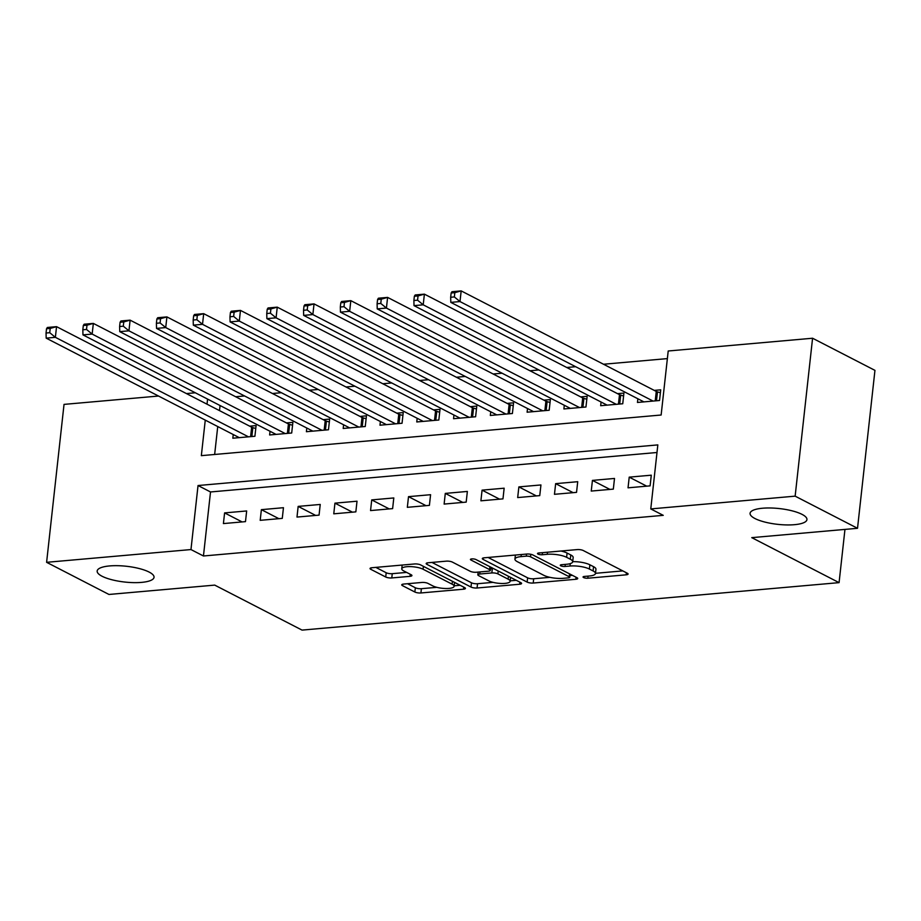 <?xml version="1.0" encoding="UTF-8"?>
<svg xmlns="http://www.w3.org/2000/svg" width="921" height="921" viewBox="0 0 921 921"><rect width="100%" height="100%" fill="white"/><g stroke="black" fill="none" stroke-linecap="round" stroke-linejoin="round"><path stroke-width="1.38" d="M583.58 577.548A3.074 0.852 -173.7 0 0 587.817 578.215L626.176 574.819A4.386 1.22 -173.7 0 0 628.099 574.036A4.386 1.22 -173.7 0 0 627.339 573.242L583.269 550.528A4.386 1.22 -173.7 0 0 577.202 549.584L538.843 552.98A3.074 0.852 -173.7 0 0 537.507 553.521A3.074 0.852 -173.7 0 0 538.025 554.085A3.074 0.852 -173.7 0 0 542.273 554.741L547.235 554.304A14.034 3.891 -173.7 0 1 566.622 557.32L570.295 559.208A14.034 3.891 -173.7 0 1 572.701 561.775A14.034 3.891 -173.7 0 1 566.576 564.274L561.614 564.711A3.074 0.852 -173.7 0 0 560.279 565.252A3.074 0.852 -173.7 0 0 560.808 565.816A3.074 0.852 -173.7 0 0 565.045 566.473L570.007 566.035A14.034 3.891 -173.7 0 1 589.405 569.051L593.078 570.951A14.034 3.891 -173.7 0 1 595.473 573.507A14.034 3.891 -173.7 0 1 589.359 576.005L584.386 576.442A3.074 0.852 -173.7 0 0 583.051 576.995A3.074 0.852 -173.7 0 0 583.58 577.548M149.144 572.079A28.609 7.932 -173.7 0 0 117.669 565.69A28.609 7.932 -173.7 0 0 97.166 571.02A28.609 7.932 -173.7 0 0 102.058 576.247A28.609 7.932 -173.7 0 0 133.533 582.625A28.609 7.932 -173.7 0 0 154.037 577.294A28.609 7.932 -173.7 0 0 149.144 572.079M802.053 514.379A28.609 7.932 -173.7 0 0 770.578 507.989A28.609 7.932 -173.7 0 0 750.074 513.319A28.609 7.932 -173.7 0 0 754.967 518.535A28.609 7.932 -173.7 0 0 786.442 524.924A28.609 7.932 -173.7 0 0 806.946 519.594A28.609 7.932 -173.7 0 0 802.053 514.379M403.651 584.064A4.386 1.22 -173.7 0 0 401.74 584.847A4.386 1.22 -173.7 0 0 402.5 585.652L414.864 592.019A4.386 1.22 -173.7 0 0 420.92 592.963L463.528 589.198A4.386 1.22 -173.7 0 0 465.439 588.415A4.386 1.22 -173.7 0 0 464.691 587.621L420.609 564.907A4.386 1.22 -173.7 0 0 414.554 563.963L371.946 567.727A4.386 1.22 -173.7 0 0 370.035 568.51A4.386 1.22 -173.7 0 0 370.783 569.305L385.726 577.007A4.386 1.22 -173.7 0 0 391.782 577.951L410.018 576.339A4.386 1.22 -173.7 0 0 411.929 575.556A4.386 1.22 -173.7 0 0 411.18 574.75L403.766 570.939A11.731 3.258 -173.7 0 1 401.763 568.798A11.731 3.258 -173.7 0 1 410.167 566.611A11.731 3.258 -173.7 0 1 423.084 569.236L452.107 584.179A11.731 3.258 -173.7 0 1 454.111 586.32A11.731 3.258 -173.7 0 1 445.695 588.507A11.731 3.258 -173.7 0 1 432.789 585.894L427.954 583.396A4.386 1.22 -173.7 0 0 421.887 582.452L403.651 584.064M205.268 420.114L201.342 455.653L661.14 415.014L668.209 350.993L812.575 338.237L874.95 370.369L857.52 528.297L751.766 537.645L839.077 582.636L302.042 630.102L214.72 585.111L108.966 594.459L46.603 562.317L64.033 404.388L158.539 396.042M857.52 528.297L795.145 496.154L650.767 508.922L657.836 444.901L198.038 485.528L190.969 549.561L46.603 562.317M656.995 452.499L210.518 491.964L203.449 555.985L663.247 515.346L650.767 508.922M203.449 555.985L190.969 549.561M527.146 582.095A4.386 1.22 -173.7 0 0 533.213 583.039L575.809 579.274A4.386 1.22 -173.7 0 0 577.732 578.492A4.386 1.22 -173.7 0 0 576.972 577.697L532.902 554.983A4.386 1.22 -173.7 0 0 526.835 554.039L484.239 557.804A4.386 1.22 -173.7 0 0 482.316 558.587A4.386 1.22 -173.7 0 0 483.076 559.381L527.146 582.095L527.618 577.824A4.386 1.22 -173.7 0 0 533.685 578.768L549.906 577.34M519.674 584.236L477.066 588.001A4.386 1.22 -173.7 0 1 471.011 587.057L426.93 564.343A4.386 1.22 -173.7 0 1 426.181 563.548A4.386 1.22 -173.7 0 1 428.092 562.766L446.328 561.154A4.386 1.22 -173.7 0 1 452.384 562.098L470.263 571.308A4.386 1.22 -173.7 0 0 476.318 572.252L488.418 571.181A4.386 1.22 -173.7 0 0 490.329 570.398A4.386 1.22 -173.7 0 0 489.569 569.604L470.965 560.014A3.074 0.852 -173.7 0 1 470.435 559.45A3.074 0.852 -173.7 0 1 472.634 558.874A3.074 0.852 -173.7 0 1 476.019 559.565L520.837 582.659A4.386 1.22 -173.7 0 1 521.585 583.454A4.386 1.22 -173.7 0 1 519.674 584.236L519.893 582.176M233.243 434.539L232.84 438.212L254.91 436.266L256.084 425.594L249.649 426.158M270.026 431.281L269.623 434.965L291.692 433.008L292.878 422.336L286.431 422.912M306.808 428.035L306.405 431.707L328.475 429.762L329.66 419.09L323.213 419.654M343.602 424.777L343.188 428.461L365.257 426.504L366.443 415.832L360.007 416.407M380.385 421.53L379.97 425.203L402.051 423.257L403.225 412.585L396.79 413.161M417.167 418.284L416.764 421.956L438.833 420.011L440.008 409.338L433.572 409.903M453.949 415.026L453.546 418.71L475.616 416.753L476.79 406.08L470.355 406.656M490.732 411.779L490.329 415.452L512.398 413.506L513.573 402.834L507.137 403.398M527.514 408.521L527.111 412.205L549.181 410.248L550.355 399.587L543.92 400.151M564.297 405.275L563.894 408.947L585.963 407.001L587.138 396.329L580.702 396.905M601.079 402.028L600.676 405.701L622.746 403.755L623.92 393.083L617.484 393.647M628.041 487.819L650.111 485.862L651.285 475.19L629.216 477.147L628.041 487.819M591.247 491.066L613.328 489.12L614.503 478.448L592.433 480.394L591.247 491.066M554.465 494.312L576.534 492.367L577.72 481.695L555.651 483.652L554.465 494.312M517.683 497.57L539.752 495.613L540.938 484.953L518.868 486.898L517.683 497.57M480.9 500.817L502.97 498.871L504.155 488.199L482.074 490.145L480.9 500.817M444.118 504.075L466.187 502.118L467.361 491.446L445.292 493.403L444.118 504.075M407.335 507.321L429.405 505.376L430.579 494.704L408.51 496.649L407.335 507.321M370.553 510.568L392.622 508.622L393.797 497.95L371.727 499.907L370.553 510.568M333.77 513.826L355.84 511.869L357.014 501.208L334.945 503.154L333.77 513.826M296.988 517.072L319.057 515.127L320.232 504.455L298.162 506.4L296.988 517.072M260.194 520.33L282.275 518.373L283.449 507.701L261.38 509.658L260.194 520.33M246.667 510.959L224.597 512.905L223.412 523.577L245.481 521.631L246.667 510.959M667.368 358.603L603.508 364.244M575.637 366.708L566.726 367.491M538.854 369.954L529.943 370.749M502.072 373.212L493.161 373.995M465.278 376.459L456.379 377.242M428.495 379.705L419.596 380.5M391.713 382.963L382.814 383.746M354.93 386.21L346.02 386.993M318.148 389.468L309.237 390.251M281.366 392.714L272.455 393.497M244.583 395.961L235.672 396.755M220.061 405.528L219.497 410.616M217.736 426.538L214.651 454.479M637.862 398.77L637.459 402.454L659.528 400.497L660.714 389.825L654.267 390.4M839.077 582.636L844.96 529.402M812.575 338.237L795.145 496.154M186.422 393.578L195.321 392.783M207.582 399.104L207.018 404.192M210.518 491.964L198.038 485.528M629.216 477.147L646.715 486.161M592.433 480.394L609.932 489.419M555.651 483.652L573.15 492.666M518.868 486.898L536.367 495.912M482.074 490.145L499.585 499.17M445.292 493.403L462.803 502.417M408.51 496.649L426.02 505.675M371.727 499.907L389.238 508.922M334.945 503.154L352.444 512.168M298.162 506.4L315.661 515.426M261.38 509.658L278.879 518.673M224.597 512.905L242.096 521.931M595.473 573.507L595.945 569.236A14.034 3.891 -173.7 0 0 593.55 566.68L593.078 570.951M572.712 561.649A14.034 3.891 -173.7 0 1 589.866 564.792L593.55 566.68M572.701 561.775L573.173 557.504A14.034 3.891 -173.7 0 0 570.767 554.949L570.295 559.208M560.97 551.023A14.034 3.891 -173.7 0 1 567.094 553.049L570.767 554.949M595.496 573.311L622.792 570.893M488.095 557.458L527.618 577.824M569.949 575.567L572.425 575.349M568.418 577.858A3.074 0.852 -173.7 0 0 569.754 577.306A3.074 0.852 -173.7 0 0 569.224 576.753L530.542 556.814A3.074 0.852 -173.7 0 0 526.294 556.157L521.056 556.618A14.034 3.891 -173.7 0 0 514.943 559.116A14.034 3.891 -173.7 0 0 517.337 561.672L543.793 575.303A14.034 3.891 -173.7 0 0 563.18 578.319L568.418 577.858M516.278 580.311L510.176 580.852M493.057 582.36L477.539 583.73L477.066 588.001M431.949 562.42L471.471 582.786A4.386 1.22 -173.7 0 0 477.539 583.73M488.809 580.863A11.731 3.258 -173.7 0 0 501.726 583.488A11.731 3.258 -173.7 0 0 510.13 581.301A11.731 3.258 -173.7 0 0 508.127 579.159L497.904 573.887A4.386 1.22 -173.7 0 0 491.837 572.943L479.749 574.013A4.386 1.22 -173.7 0 0 477.838 574.796A4.386 1.22 -173.7 0 0 478.586 575.602L488.809 580.863M493.644 568.648A4.386 1.22 -173.7 0 0 492.309 568.683L491.837 572.943M490.502 568.844L492.309 568.683M375.803 567.382L386.187 572.735A4.386 1.22 -173.7 0 0 392.254 573.679L406.622 572.413M407.519 583.73L415.336 587.748A4.386 1.22 -173.7 0 0 421.392 588.692L436.819 587.333M454.168 585.802L460.132 585.272M451.14 292.993L450.668 297.264L454.352 296.942L454.824 292.671L451.14 292.993L451.981 291.715L461.179 290.898L459.993 301.57L450.806 302.376L643.894 401.878M660.392 392.737L657.467 391.886A4.467 1.243 6.3 0 1 656.27 391.425L461.179 290.898L454.824 292.671M653.093 401.072L459.993 301.57L454.352 296.942M450.806 302.376L450.668 297.264M414.358 296.251L413.886 300.511L417.57 300.188L418.042 295.917L414.358 296.251L415.198 294.962L424.397 294.144L423.211 304.816L414.013 305.634L607.112 405.136M623.609 395.984L620.685 395.132A4.467 1.243 6.3 0 1 619.488 394.672L424.397 294.144L418.042 295.917M616.31 404.319L423.211 304.816L417.57 300.188M414.013 305.634L413.886 300.511M377.575 299.498L377.103 303.769L380.776 303.446L381.248 299.175L377.575 299.498L378.416 298.208L387.603 297.402L386.429 308.075L377.23 308.88L570.329 408.383M586.827 399.23L583.902 398.39A4.467 1.243 6.3 0 1 582.705 397.93L387.603 297.402L381.248 299.175M579.528 407.566L386.429 308.075L380.776 303.446M377.23 308.88L377.103 303.769M340.793 302.744L340.321 307.015L343.994 306.693L344.466 302.422L340.793 302.744L341.633 301.466L350.82 300.649L349.646 311.321L340.448 312.138L533.547 411.629M550.033 402.489L547.109 401.637A4.467 1.243 6.3 0 1 545.911 401.176L350.82 300.649L344.466 302.422M542.745 410.824L349.646 311.321L343.994 306.693M340.448 312.138L340.321 307.015M304.011 306.002L303.539 310.273L307.211 309.94L307.683 305.68L304.011 306.002L304.839 304.713L314.038 303.895L312.864 314.568L303.665 315.385L496.764 414.887M513.25 405.735L510.326 404.883A4.467 1.243 6.3 0 1 509.129 404.434L314.038 303.895L307.683 305.68M505.963 414.07L312.864 314.568L307.211 309.94M303.665 315.385L303.539 310.273M267.228 309.249L266.756 313.52L270.429 313.198L270.901 308.926L267.228 309.249L268.057 307.959L277.256 307.154L276.081 317.826L266.883 318.631L459.982 418.134M476.468 408.982L473.544 408.141A4.467 1.243 6.3 0 1 472.346 407.681L277.256 307.154L270.901 308.926M469.18 417.328L276.081 317.826L270.429 313.198M266.883 318.631L266.756 313.52M230.434 312.507L229.974 316.766L233.646 316.444L234.118 312.173L230.434 312.507L231.275 311.217L240.473 310.4L239.299 321.072L230.1 321.89L423.2 421.392M439.685 412.24L436.761 411.388A4.467 1.243 6.3 0 1 435.564 410.927L240.473 310.4L234.118 312.173M432.386 420.575L239.299 321.072L233.646 316.444M230.1 321.89L229.974 316.766M193.652 315.753L193.18 320.024L196.864 319.691L197.336 315.431L193.652 315.753L194.492 314.464L203.691 313.658L202.516 324.33L193.318 325.136L386.417 424.639M402.903 415.486L399.979 414.634A4.467 1.243 6.3 0 1 398.781 414.185L203.691 313.658L197.336 315.431M395.604 423.821L202.516 324.33L196.864 319.691M193.318 325.136L193.18 320.024M156.869 319L156.397 323.271L160.081 322.949L160.553 318.678L156.869 319L157.71 317.722L166.908 316.905L165.722 327.577L156.535 328.394L349.623 427.885M366.121 418.744L363.196 417.892A4.467 1.243 6.3 0 1 361.999 417.432L166.908 316.905L160.553 318.678M358.822 427.079L165.722 327.577L160.081 322.949M156.535 328.394L156.397 323.271M120.087 322.258L119.615 326.529L123.299 326.195L123.771 321.936L120.087 322.258L120.927 320.969L130.126 320.151L128.94 330.823L119.753 331.641L312.841 431.143M329.338 421.991L326.414 421.139A4.467 1.243 6.3 0 1 325.217 420.69L130.126 320.151L123.771 321.936M322.039 430.326L128.94 330.823L123.299 326.195M119.753 331.641L119.615 326.529M83.304 325.504L82.832 329.776L86.516 329.453L86.988 325.182L83.304 325.504L84.145 324.215L93.343 323.409L92.158 334.081L82.959 334.887L276.058 434.39M292.556 425.237L289.631 424.397A4.467 1.243 6.3 0 1 288.434 423.936L93.343 323.409L86.988 325.182M285.257 433.584L92.158 334.081L86.516 329.453M82.959 334.887L82.832 329.776M46.522 328.762L46.05 333.022L49.734 332.7L50.195 328.429L46.522 328.762L47.362 327.473L56.549 326.656L55.375 337.328L46.177 338.145L239.276 437.648M255.773 428.495L252.849 427.643A4.467 1.243 6.3 0 1 251.652 427.183L56.549 326.656L50.195 328.429M248.474 436.83L55.375 337.328L49.734 332.7M46.177 338.145L46.05 333.022M588.047 576.12L587.817 578.215M542.504 552.646L542.273 554.741M565.275 564.389L565.045 566.473M589.866 564.792L589.405 569.051M570.283 563.617L570.007 566.035M567.094 553.049L566.622 557.32M547.465 552.209L547.235 554.304M626.407 572.758L626.176 574.819M483.226 557.965L483.076 559.381M576.039 577.214L575.809 579.274M533.685 578.768L533.213 583.039M569.546 573.864L569.224 576.753M530.818 554.304L530.542 556.814M526.524 554.062L526.294 556.157M521.286 554.523L521.056 556.618M471.471 582.786L471.011 587.057M427.079 562.927L426.93 564.343M489.891 566.714L489.569 569.604M471.068 559.012L470.965 560.014M508.438 576.27L508.127 579.159M498.215 570.997L497.904 573.887M479.979 571.929L479.749 574.013M452.418 581.301L452.107 584.179M423.407 566.346L423.084 569.236M410.236 574.278L410.018 576.339M392.254 573.679L391.782 577.951M386.187 572.735L385.726 577.007M370.944 567.889L370.783 569.305M463.758 587.138L463.528 589.198M421.392 588.692L420.92 592.963M415.336 587.748L414.864 592.019M402.65 584.225L402.5 585.652M657.467 391.886L656.489 400.773M656.27 391.425L655.222 400.877M620.685 395.132L619.695 404.02M619.488 394.672L618.44 404.135M583.902 398.39L582.912 407.266M582.705 397.93L581.658 407.381M547.109 401.637L546.13 410.524M545.911 401.176L544.875 410.628M510.326 404.883L509.348 413.771M509.129 404.434L508.093 413.886M473.544 408.141L472.565 417.029M472.346 407.681L471.31 417.132M436.761 411.388L435.783 420.275M435.564 410.927L434.528 420.39M399.979 414.634L399 423.522M398.781 414.185L397.734 423.637M363.196 417.892L362.218 426.78M361.999 417.432L360.951 426.884M326.414 421.139L325.435 430.026M325.217 420.69L324.169 430.142M289.631 424.397L288.653 433.284M288.434 423.936L287.387 433.388M252.849 427.643L251.859 436.531M251.652 427.183L250.604 436.646M570.099 574.151L569.754 577.306M515.392 555.052L514.943 559.116M490.686 567.117L490.329 570.398M510.568 577.363L510.13 581.301M478.137 572.091L477.838 574.796M454.548 582.394L454.111 586.32M402.178 565.057L401.763 568.798"/></g></svg>
